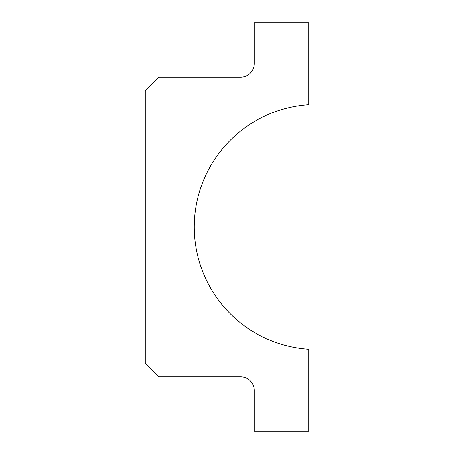 <?xml version="1.0" encoding="UTF-8"?>
<svg xmlns="http://www.w3.org/2000/svg" width="454" height="454" viewBox="0 0 454 454"><rect width="100%" height="100%" fill="white"/><g stroke="black" fill="none" stroke-linecap="round" stroke-linejoin="round"><path stroke-width="0.68" d="M194.312 227A122.58 122.58 0 0 1 308.72 104.692L308.72 22.7L254.24 22.7L254.24 63.56A13.62 13.62 0 0 1 240.62 77.18L158.9 77.18L145.28 90.8L145.28 363.2L158.9 376.82L240.62 376.82A13.62 13.62 0 0 1 254.24 390.44L254.24 431.3L308.72 431.3L308.72 349.308A122.58 122.58 0 0 1 194.312 227"/></g></svg>
